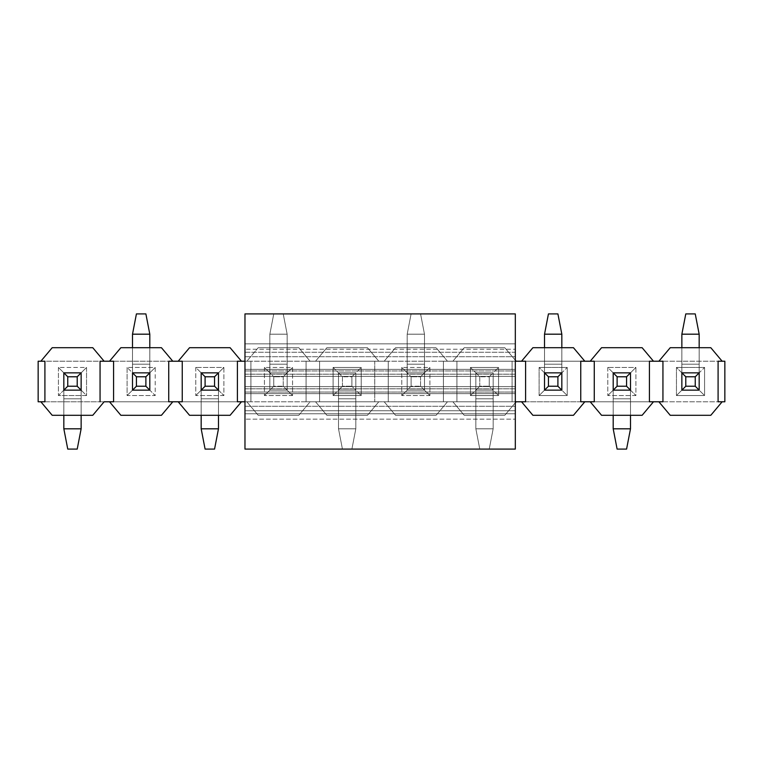 <?xml version="1.0" encoding="UTF-8"?>
<svg xmlns="http://www.w3.org/2000/svg" width="763" height="763" viewBox="0 0 763 763"><rect width="100%" height="100%" fill="white"/><g stroke="black" fill="none" stroke-linecap="round" stroke-linejoin="round"><path stroke-width="0.57" stroke-dasharray="3.81 2.86" d="M244.971 352.268L244.971 449.092L244.971 352.268L515.321 352.268L515.321 356.712L244.971 356.712L515.321 356.712L515.321 369.378L244.971 369.378L515.321 369.378L515.321 374.185L244.971 374.185L515.321 374.185L515.321 370.961L244.971 370.961L515.321 370.952L515.321 376.359L244.971 376.359L515.321 376.359L515.321 386.641L244.971 386.641L515.321 386.641L515.321 392.039L244.971 392.039L515.321 392.039L515.321 388.815L244.971 388.815L515.321 388.796L515.321 393.622L244.971 393.622L515.321 393.622L515.321 406.288L244.971 406.288L515.321 406.288L515.321 410.732L244.971 410.732L515.321 410.732L515.321 413.756L244.971 413.756L515.321 413.756L515.321 419.164L244.971 419.164L515.321 419.164L515.321 449.092L244.971 449.092L515.321 449.092L515.321 352.268L244.971 352.268L244.971 349.244L244.971 352.268M244.971 313.908L244.971 349.244L244.971 313.908L515.321 313.908L244.971 313.908M515.321 313.908L515.321 343.836L244.971 343.836L515.321 343.836L515.321 349.244L244.971 349.244L515.321 349.244L515.321 352.268L515.321 313.908M681.864 390.151L699.166 390.151L699.166 334.184L699.166 372.849L681.864 372.849L681.864 347.709L681.864 390.151L681.864 364.199L699.166 364.199L699.166 390.151L681.864 390.151L681.864 372.849L699.166 372.849L699.166 364.199L681.864 364.199L681.864 334.184L681.864 364.199L699.166 364.199L699.166 347.709L699.166 364.199L681.864 364.199L681.864 372.849L699.166 372.849L699.166 390.151L681.864 390.151L681.864 372.849L681.864 390.151L676.457 395.558L676.457 367.442L681.864 372.849L681.864 390.151L699.166 390.151L704.573 395.558L676.457 395.558L681.864 390.151L699.166 390.151L699.166 372.849L704.573 367.442L704.573 395.558L699.166 390.151L699.166 372.849L681.864 372.849L676.457 367.442L704.573 367.442L699.166 372.849L681.864 372.849L699.166 372.849L699.166 390.151L681.864 390.151M681.864 334.184L699.166 334.184L681.864 334.184L685.784 313.908L695.246 313.908L699.166 334.184L695.246 313.908L685.784 313.908L681.864 334.184M544.524 390.151L561.826 390.151L561.826 334.184L561.826 372.849L544.524 372.849L544.524 347.709L544.524 390.151L544.524 364.199L561.826 364.199L561.826 390.151L544.524 390.151L544.524 372.849L561.826 372.849L561.826 364.199L544.524 364.199L544.524 334.184L544.524 364.199L561.826 364.199L561.826 347.709L561.826 364.199L544.524 364.199L544.524 372.849L561.826 372.849L561.826 390.151L544.524 390.151L544.524 372.849L544.524 390.151L539.117 395.558L539.117 367.442L544.524 372.849L544.524 390.151L561.826 390.151L567.233 395.558L539.117 395.558L544.524 390.151L561.826 390.151L561.826 372.849L567.233 367.442L567.233 395.558L561.826 390.151L561.826 372.849L544.524 372.849L539.117 367.442L567.233 367.442L561.826 372.849L544.524 372.849L561.826 372.849L561.826 390.151L544.524 390.151M544.524 334.184L561.826 334.184L544.524 334.184L548.444 313.908L557.906 313.908L561.826 334.184L557.906 313.908L548.444 313.908L544.524 334.184M411.104 376.769L411.104 386.231L420.566 386.231L420.566 376.769L411.104 376.769L420.566 376.769L424.486 372.849L407.184 372.849L411.104 376.769L407.184 372.849L407.184 390.151L411.104 386.231L411.104 376.769M424.486 390.151L420.566 386.231L411.104 386.231L407.184 390.151L424.486 390.151L407.184 390.151L424.486 390.151L424.486 334.184L424.486 390.151L424.486 372.849L420.566 376.769L420.566 386.231L424.486 390.151L407.184 390.151L407.184 372.849L424.486 372.849L407.184 372.849L407.184 334.184L407.184 390.151L407.184 364.199L424.486 364.199L424.486 390.151L407.184 390.151L407.184 372.849L424.486 372.849L424.486 364.199L407.184 364.199L407.184 334.184L424.486 334.184L424.486 364.199L424.486 334.184L407.184 334.184L411.104 313.908L420.566 313.908L424.486 334.184L420.566 313.908L411.104 313.908L420.566 313.908L411.104 313.908L407.184 334.184L424.486 334.184L407.184 334.184L407.184 364.199L424.486 364.199L407.184 364.199L407.184 372.849L424.486 372.849L424.486 390.151L429.893 395.558L401.777 395.558L401.777 367.442L407.184 372.849L407.184 390.151L407.184 372.849L407.184 390.151L401.777 395.558L407.184 390.151L424.486 390.151L424.486 372.849L429.893 367.442L429.893 395.558L424.486 390.151L424.486 372.849L407.184 372.849L401.777 367.442L429.893 367.442L424.486 372.849L407.184 372.849L424.486 372.849L424.486 390.151L407.184 390.151L424.486 390.151M407.184 334.184L411.104 313.908L407.184 334.184M424.486 334.184L420.566 313.908L424.486 334.184M273.764 376.769L273.764 386.231L283.226 386.231L283.226 376.769L273.764 376.769L283.226 376.769L287.146 372.849L269.844 372.849L273.764 376.769L269.844 372.849L269.844 390.151L273.764 386.231L273.764 376.769M287.146 390.151L283.226 386.231L273.764 386.231L269.844 390.151L287.146 390.151L269.844 390.151L287.146 390.151L287.146 334.184L287.146 390.151L287.146 372.849L283.226 376.769L283.226 386.231L287.146 390.151L269.844 390.151L269.844 372.849L287.146 372.849L269.844 372.849L269.844 334.184L269.844 390.151L269.844 364.199L287.146 364.199L287.146 390.151L269.844 390.151L269.844 372.849L287.146 372.849L287.146 364.199L269.844 364.199L269.844 334.184L287.146 334.184L287.146 364.199L287.146 334.184L269.844 334.184L273.764 313.908L283.226 313.908L287.146 334.184L283.226 313.908L273.764 313.908L283.226 313.908L273.764 313.908L269.844 334.184L287.146 334.184L269.844 334.184L269.844 364.199L287.146 364.199L269.844 364.199L269.844 372.849L287.146 372.849L287.146 390.151L292.553 395.558L264.437 395.558L264.437 367.442L269.844 372.849L269.844 390.151L269.844 372.849L269.844 390.151L264.437 395.558L269.844 390.151L287.146 390.151L287.146 372.849L292.553 367.442L292.553 395.558L287.146 390.151L287.146 372.849L269.844 372.849L264.437 367.442L292.553 367.442L287.146 372.849L269.844 372.849L287.146 372.849L287.146 390.151L269.844 390.151L287.146 390.151M269.844 334.184L273.764 313.908L269.844 334.184M287.146 334.184L283.226 313.908L287.146 334.184M132.504 390.151L149.806 390.151L149.806 334.184L149.806 372.849L132.504 372.849L132.504 347.709L132.504 390.151L132.504 364.199L149.806 364.199L149.806 390.151L132.504 390.151L127.097 395.558L127.097 367.442L155.213 367.442L149.806 372.849L149.806 364.199L132.504 364.199L132.504 334.184L132.504 364.199L149.806 364.199L149.806 347.709L149.806 364.199L132.504 364.199L132.504 372.849L149.806 372.849L132.504 372.849L127.097 367.442L132.504 372.849L132.504 390.151L149.806 390.151L155.213 395.558L127.097 395.558L132.504 390.151L132.504 372.849L149.806 372.849L155.213 367.442L155.213 395.558L149.806 390.151L149.806 372.849L149.806 390.151L149.806 372.849L132.504 372.849L132.504 390.151L149.806 390.151L132.504 390.151L132.504 372.849L149.806 372.849L149.806 390.151L132.504 390.151M132.504 334.184L149.806 334.184L132.504 334.184L136.424 313.908L145.886 313.908L149.806 334.184L145.886 313.908L136.424 313.908L132.504 334.184M630.496 372.849L613.194 372.849L613.194 428.816L613.194 390.151L630.496 390.151L630.496 415.291L630.496 372.849L630.496 398.801L613.194 398.801L613.194 372.849L630.496 372.849L630.496 390.151L613.194 390.151L613.194 398.801L630.496 398.801L630.496 428.816L630.496 398.801L613.194 398.801L613.194 415.291L613.194 398.801L630.496 398.801L630.496 390.151L613.194 390.151L613.194 372.849L630.496 372.849L635.903 367.442L635.903 395.558L607.787 395.558L607.787 367.442L613.194 372.849L613.194 390.151L613.194 372.849L613.194 390.151L607.787 395.558L613.194 390.151L630.496 390.151L635.903 395.558L630.496 390.151L630.496 372.849L613.194 372.849L607.787 367.442L635.903 367.442L630.496 372.849L613.194 372.849L630.496 372.849L630.496 390.151L630.496 372.849M630.496 428.816L613.194 428.816L630.496 428.816L626.576 449.092L617.114 449.092L613.194 428.816L617.114 449.092L626.576 449.092L630.496 428.816M489.236 386.231L489.236 376.769L479.774 376.769L479.774 386.231L489.236 386.231L479.774 386.231L475.854 390.151L493.156 390.151L489.236 386.231L493.156 390.151L493.156 372.849L489.236 376.769L489.236 386.231M475.854 372.849L479.774 376.769L489.236 376.769L493.156 372.849L475.854 372.849L493.156 372.849L475.854 372.849L475.854 428.816L475.854 372.849L475.854 390.151L479.774 386.231L479.774 376.769L475.854 372.849L493.156 372.849L493.156 390.151L475.854 390.151L493.156 390.151L493.156 428.816L493.156 372.849L493.156 398.801L475.854 398.801L475.854 372.849L493.156 372.849L493.156 390.151L475.854 390.151L475.854 398.801L493.156 398.801L493.156 428.816L475.854 428.816L475.854 398.801L475.854 428.816L493.156 428.816L489.236 449.092L479.774 449.092L475.854 428.816L479.774 449.092L489.236 449.092L479.774 449.092L489.236 449.092L493.156 428.816L475.854 428.816L493.156 428.816L493.156 398.801L475.854 398.801L493.156 398.801L493.156 390.151L475.854 390.151L475.854 372.849L475.854 390.151L475.854 372.849L475.854 390.151L470.447 395.558L470.447 367.442L475.854 372.849L470.447 367.442L498.563 367.442L498.563 395.558L470.447 395.558L475.854 390.151L493.156 390.151L498.563 395.558L493.156 390.151L493.156 372.849L498.563 367.442L493.156 372.849L475.854 372.849M493.156 428.816L489.236 449.092L493.156 428.816M475.854 428.816L479.774 449.092L475.854 428.816M351.896 386.231L351.896 376.769L342.434 376.769L342.434 386.231L351.896 386.231L342.434 386.231L338.514 390.151L355.816 390.151L351.896 386.231L355.816 390.151L355.816 372.849L351.896 376.769L351.896 386.231M338.514 372.849L342.434 376.769L351.896 376.769L355.816 372.849L338.514 372.849L355.816 372.849L338.514 372.849L338.514 428.816L338.514 372.849L338.514 390.151L342.434 386.231L342.434 376.769L338.514 372.849L355.816 372.849L355.816 390.151L338.514 390.151L355.816 390.151L355.816 428.816L355.816 372.849L355.816 398.801L338.514 398.801L338.514 372.849L355.816 372.849L355.816 390.151L338.514 390.151L338.514 398.801L355.816 398.801L355.816 428.816L338.514 428.816L338.514 398.801L338.514 428.816L355.816 428.816L351.896 449.092L342.434 449.092L338.514 428.816L342.434 449.092L351.896 449.092L342.434 449.092L351.896 449.092L355.816 428.816L338.514 428.816L355.816 428.816L355.816 398.801L338.514 398.801L355.816 398.801L355.816 390.151L338.514 390.151L338.514 372.849L338.514 390.151L338.514 372.849L338.514 390.151L333.107 395.558L333.107 367.442L338.514 372.849L333.107 367.442L361.223 367.442L361.223 395.558L333.107 395.558L338.514 390.151L355.816 390.151L361.223 395.558L355.816 390.151L355.816 372.849L361.223 367.442L355.816 372.849L338.514 372.849M355.816 428.816L351.896 449.092L355.816 428.816M338.514 428.816L342.434 449.092L338.514 428.816M218.476 372.849L201.174 372.849L201.174 428.816L201.174 390.151L218.476 390.151L218.476 415.291L218.476 372.849L218.476 398.801L201.174 398.801L201.174 372.849L218.476 372.849L218.476 390.151L201.174 390.151L201.174 398.801L218.476 398.801L218.476 428.816L218.476 398.801L201.174 398.801L201.174 415.291L201.174 398.801L218.476 398.801L218.476 390.151L201.174 390.151L201.174 372.849L218.476 372.849L223.883 367.442L223.883 395.558L195.767 395.558L195.767 367.442L201.174 372.849L201.174 390.151L201.174 372.849L201.174 390.151L195.767 395.558L201.174 390.151L218.476 390.151L223.883 395.558L218.476 390.151L218.476 372.849L201.174 372.849L195.767 367.442L223.883 367.442L218.476 372.849L201.174 372.849L218.476 372.849L218.476 390.151L218.476 372.849M218.476 428.816L201.174 428.816L218.476 428.816L214.556 449.092L205.094 449.092L201.174 428.816L205.094 449.092L214.556 449.092L218.476 428.816M81.136 372.849L63.834 372.849L63.834 428.816L63.834 390.151L81.136 390.151L81.136 415.291L81.136 372.849L81.136 398.801L63.834 398.801L63.834 372.849L81.136 372.849L81.136 390.151L63.834 390.151L63.834 398.801L81.136 398.801L81.136 428.816L81.136 398.801L63.834 398.801L63.834 415.291L63.834 398.801L81.136 398.801L81.136 390.151L63.834 390.151L63.834 372.849L81.136 372.849L63.834 372.849L63.834 390.151L63.834 372.849L63.834 390.151L58.427 395.558L58.427 367.442L63.834 372.849L58.427 367.442L86.543 367.442L81.136 372.849L86.543 367.442L86.543 395.558L81.136 390.151L81.136 372.849L81.136 390.151L81.136 372.849L63.834 372.849L81.136 372.849M81.136 428.816L63.834 428.816L81.136 428.816L77.216 449.092L67.754 449.092L63.834 428.816L67.754 449.092L77.216 449.092L81.136 428.816M168.728 361.223L168.728 401.777L182.252 401.777L182.252 361.223L168.728 361.223L172.791 361.223L161.441 347.709L120.869 347.709L109.519 361.223L104.121 361.223L92.771 347.709L52.199 347.709L40.849 361.223L44.912 361.223L40.849 361.223L52.199 347.709L92.771 347.709L104.121 361.223L38.15 361.223L38.15 401.777L44.912 401.777L40.849 401.777L52.199 415.291L92.771 415.291L104.121 401.777L92.771 415.291L52.199 415.291L40.849 401.777L113.582 401.777L113.582 361.223L109.519 361.223L113.582 361.223M63.834 390.151L81.136 390.151L63.834 390.151L81.136 390.151L86.543 395.558L58.427 395.558L63.834 390.151M100.058 361.223L104.121 361.223L100.058 361.223L100.058 401.777M113.582 401.777L109.519 401.777L120.869 415.291L161.441 415.291L172.791 401.777L168.728 401.777M182.252 401.777L178.189 401.777L189.539 415.291L178.189 401.777L241.461 401.777L237.398 401.777L241.461 401.777L230.111 415.291L189.539 415.291L230.111 415.291L241.461 401.777L178.189 401.777L250.922 401.777L250.922 361.223L182.252 361.223M237.398 361.223L241.461 361.223L230.111 347.709L189.539 347.709L178.189 361.223L241.461 361.223L178.189 361.223L189.539 347.709L230.111 347.709L241.461 361.223L237.398 361.223L237.398 401.777M201.174 390.151L218.476 390.151L201.174 390.151M580.748 361.223L584.811 361.223L580.748 361.223L580.748 401.777L584.811 401.777L573.461 415.291L532.889 415.291L521.539 401.777L384.199 401.777L388.262 401.777L384.199 401.777L395.549 415.291L384.199 401.777L246.859 401.777L250.922 401.777L246.859 401.777L258.209 415.291L246.859 401.777L109.519 401.777L172.791 401.777L161.441 415.291L120.869 415.291L109.519 401.777L172.791 401.777L38.15 401.777L38.15 361.223L172.791 361.223L109.519 361.223L172.791 361.223L109.519 361.223L120.869 347.709L161.441 347.709L172.791 361.223L246.859 361.223L258.209 347.709L246.859 361.223L250.922 361.223L246.859 361.223L250.922 361.223L250.922 401.777L246.859 401.777L258.209 415.291L298.781 415.291L310.131 401.777L319.592 401.777L319.592 361.223L306.068 361.223L310.131 361.223L306.068 361.223L306.068 401.777L306.068 361.223L306.068 401.777L310.131 401.777L306.068 401.777L306.068 361.223L315.529 361.223L310.131 361.223L298.781 347.709L310.131 361.223L298.781 347.709L258.209 347.709L246.859 361.223L258.209 347.709L298.781 347.709L258.209 347.709L298.781 347.709L310.131 361.223L246.859 361.223L319.592 361.223L315.529 361.223L319.592 361.223L319.592 401.777L310.131 401.777L298.781 415.291L258.209 415.291L246.859 401.777L310.131 401.777L246.859 401.777L310.131 401.777L306.068 401.777L310.131 401.777L298.781 415.291L310.131 401.777L315.529 401.777L326.879 415.291L315.529 401.777L319.592 401.777L315.529 401.777L326.879 415.291L367.451 415.291L378.801 401.777L374.738 401.777L378.801 401.777L374.738 401.777L374.738 361.223L374.738 401.777L374.738 361.223L378.801 361.223L374.738 361.223L378.801 361.223L367.451 347.709L326.879 347.709L315.529 361.223L326.879 347.709L315.529 361.223L378.801 361.223L315.529 361.223L326.879 347.709L367.451 347.709L378.801 361.223L367.451 347.709L326.879 347.709L367.451 347.709L378.801 361.223L315.529 361.223L378.801 361.223L374.738 361.223L374.738 401.777L378.801 401.777L367.451 415.291L326.879 415.291L315.529 401.777L378.801 401.777L315.529 401.777L378.801 401.777L367.451 415.291L378.801 401.777L388.262 401.777L388.262 361.223L378.801 361.223L384.199 361.223L378.801 361.223L384.199 361.223L395.549 347.709L384.199 361.223L388.262 361.223L384.199 361.223L388.262 361.223L388.262 401.777L384.199 401.777L395.549 415.291L436.121 415.291L447.471 401.777L456.932 401.777L456.932 361.223L443.408 361.223L447.471 361.223L443.408 361.223L443.408 401.777L443.408 361.223L443.408 401.777L447.471 401.777L443.408 401.777L443.408 361.223L452.869 361.223L447.471 361.223L436.121 347.709L447.471 361.223L436.121 347.709L395.549 347.709L384.199 361.223L395.549 347.709L436.121 347.709L395.549 347.709L436.121 347.709L447.471 361.223L384.199 361.223L456.932 361.223L452.869 361.223L456.932 361.223L456.932 401.777L447.471 401.777L436.121 415.291L395.549 415.291L384.199 401.777L447.471 401.777L384.199 401.777L447.471 401.777L443.408 401.777L447.471 401.777L436.121 415.291L447.471 401.777L452.869 401.777L464.219 415.291L452.869 401.777L456.932 401.777L452.869 401.777L464.219 415.291L504.791 415.291L515.321 402.74L504.791 415.291L464.219 415.291L452.869 401.777L516.141 401.777L512.078 401.777L516.141 401.777L512.078 401.777L512.078 361.223L512.078 401.777L512.078 361.223L516.141 361.223L452.869 361.223L464.219 347.709L452.869 361.223L516.141 361.223L504.791 347.709L464.219 347.709L452.869 361.223L464.219 347.709L504.791 347.709L515.321 360.26L504.791 347.709L464.219 347.709L504.791 347.709L516.141 361.223L452.869 361.223L516.141 361.223L512.078 361.223L512.078 401.777L516.141 401.777L504.791 415.291L516.141 401.777L452.869 401.777L525.602 401.777L525.602 361.223L516.141 361.223L525.602 361.223M355.816 390.151L355.816 372.849L355.816 390.151L338.514 390.151L355.816 390.151M493.156 390.151L493.156 372.849L493.156 390.151L475.854 390.151L493.156 390.151M532.889 347.709L521.539 361.223L532.889 347.709L573.461 347.709L532.889 347.709M525.602 401.777L594.272 401.777L594.272 361.223L584.811 361.223L573.461 347.709L584.811 361.223L521.539 361.223L594.272 361.223M594.272 401.777L521.539 401.777L532.889 415.291L573.461 415.291L584.811 401.777L580.748 401.777M662.942 401.777L722.151 401.777L658.879 401.777L722.151 401.777L710.801 415.291L670.229 415.291L658.879 401.777L590.209 401.777L601.559 415.291L590.209 401.777L653.481 401.777L649.418 401.777L653.481 401.777L642.131 415.291L601.559 415.291L642.131 415.291L653.481 401.777L590.209 401.777L662.942 401.777L662.942 361.223L590.209 361.223L653.481 361.223L642.131 347.709L601.559 347.709L590.209 361.223L601.559 347.709L642.131 347.709L653.481 361.223L590.209 361.223L662.942 361.223M613.194 390.151L630.496 390.151L613.194 390.151M649.418 361.223L649.418 401.777M670.229 347.709L658.879 361.223L670.229 347.709L710.801 347.709L670.229 347.709M718.088 361.223L722.151 361.223L710.801 347.709L722.151 361.223L658.879 361.223L724.85 361.223L724.85 401.777L658.879 401.777L670.229 415.291L710.801 415.291L722.151 401.777L724.85 401.777L724.85 361.223L718.088 361.223L718.088 401.777M504.791 415.291L464.219 415.291L504.791 415.291M456.932 361.223L456.932 401.777L456.932 361.223M436.121 415.291L395.549 415.291L436.121 415.291M388.262 361.223L388.262 401.777L388.262 361.223M367.451 415.291L326.879 415.291L367.451 415.291M319.592 361.223L319.592 401.777L319.592 361.223M298.781 415.291L258.209 415.291L298.781 415.291M250.922 361.223L250.922 401.777L250.922 361.223M44.912 401.777L44.912 361.223M58.427 367.442L58.427 395.558L86.543 395.558L86.543 367.442L58.427 367.442M127.097 367.442L127.097 395.558L155.213 395.558L155.213 367.442L127.097 367.442M195.767 367.442L195.767 395.558L223.883 395.558L223.883 367.442L195.767 367.442M264.437 367.442L264.437 395.558L292.553 395.558L292.553 367.442L264.437 367.442M333.107 367.442L333.107 395.558L361.223 395.558L361.223 367.442L333.107 367.442M401.777 367.442L401.777 395.558L429.893 395.558L429.893 367.442L401.777 367.442M470.447 367.442L470.447 395.558L498.563 395.558L498.563 367.442L470.447 367.442M539.117 367.442L539.117 395.558L567.233 395.558L567.233 367.442L539.117 367.442M607.787 367.442L607.787 395.558L635.903 395.558L635.903 367.442L607.787 367.442M676.457 367.442L676.457 395.558L704.573 395.558L704.573 367.442L676.457 367.442M244.971 374.204L515.321 374.204M244.971 370.952L515.321 370.952M515.321 392.048L244.971 392.048M244.971 388.796L515.321 388.796"/><path stroke-width="1.14" d="M244.971 449.092L244.971 313.908L244.971 449.092L515.321 449.092L244.971 449.092M515.321 449.092L515.321 313.908L244.971 313.908L515.321 313.908L515.321 449.092M685.784 376.769L685.784 386.231L695.246 386.231L695.246 376.769L685.784 376.769L695.246 376.769L699.166 372.849L681.864 372.849L685.784 376.769L681.864 372.849L681.864 390.151L685.784 386.231L685.784 376.769M699.166 390.151L695.246 386.231L685.784 386.231L681.864 390.151L699.166 390.151L681.864 390.151L681.864 372.849L699.166 372.849L699.166 390.151L699.166 372.849L695.246 376.769L695.246 386.231L699.166 390.151M699.166 334.184L699.166 347.709L699.166 334.184L695.246 313.908L685.784 313.908L695.246 313.908L699.166 334.184L681.864 334.184L699.166 334.184M681.864 347.709L681.864 334.184L681.864 347.709M685.784 313.908L681.864 334.184L685.784 313.908M548.444 376.769L548.444 386.231L557.906 386.231L557.906 376.769L548.444 376.769L557.906 376.769L561.826 372.849L544.524 372.849L548.444 376.769L544.524 372.849L544.524 390.151L548.444 386.231L548.444 376.769M561.826 390.151L557.906 386.231L548.444 386.231L544.524 390.151L561.826 390.151L544.524 390.151L544.524 372.849L561.826 372.849L561.826 390.151L561.826 372.849L557.906 376.769L557.906 386.231L561.826 390.151M561.826 334.184L561.826 347.709L561.826 334.184L557.906 313.908L548.444 313.908L557.906 313.908L561.826 334.184L544.524 334.184L561.826 334.184M544.524 347.709L544.524 334.184L544.524 347.709M548.444 313.908L544.524 334.184L548.444 313.908M136.424 376.769L136.424 386.231L145.886 386.231L145.886 376.769L136.424 376.769L145.886 376.769L149.806 372.849L132.504 372.849L136.424 376.769L132.504 372.849L132.504 390.151L136.424 386.231L136.424 376.769M149.806 390.151L145.886 386.231L136.424 386.231L132.504 390.151L149.806 390.151L132.504 390.151L132.504 372.849L149.806 372.849L149.806 390.151L149.806 372.849L145.886 376.769L145.886 386.231L149.806 390.151M149.806 334.184L149.806 347.709L149.806 334.184L145.886 313.908L136.424 313.908L145.886 313.908L149.806 334.184L132.504 334.184L149.806 334.184M132.504 347.709L132.504 334.184L132.504 347.709M136.424 313.908L132.504 334.184L136.424 313.908M626.576 386.231L626.576 376.769L617.114 376.769L617.114 386.231L626.576 386.231L617.114 386.231L613.194 390.151L630.496 390.151L626.576 386.231L630.496 390.151L630.496 372.849L626.576 376.769L626.576 386.231M613.194 372.849L617.114 376.769L626.576 376.769L630.496 372.849L613.194 372.849L630.496 372.849L630.496 390.151L613.194 390.151L613.194 372.849L613.194 390.151L617.114 386.231L617.114 376.769L613.194 372.849M613.194 428.816L613.194 415.291L613.194 428.816L617.114 449.092L626.576 449.092L617.114 449.092L613.194 428.816L630.496 428.816L613.194 428.816M630.496 415.291L630.496 428.816L630.496 415.291M626.576 449.092L630.496 428.816L626.576 449.092M214.556 386.231L214.556 376.769L205.094 376.769L205.094 386.231L214.556 386.231L205.094 386.231L201.174 390.151L218.476 390.151L214.556 386.231L218.476 390.151L218.476 372.849L214.556 376.769L214.556 386.231M201.174 372.849L205.094 376.769L214.556 376.769L218.476 372.849L201.174 372.849L218.476 372.849L218.476 390.151L201.174 390.151L201.174 372.849L201.174 390.151L205.094 386.231L205.094 376.769L201.174 372.849M201.174 428.816L201.174 415.291L201.174 428.816L205.094 449.092L214.556 449.092L205.094 449.092L201.174 428.816L218.476 428.816L201.174 428.816M218.476 415.291L218.476 428.816L218.476 415.291M214.556 449.092L218.476 428.816L214.556 449.092M77.216 386.231L77.216 376.769L67.754 376.769L67.754 386.231L77.216 386.231L67.754 386.231L63.834 390.151L81.136 390.151L77.216 386.231L81.136 390.151L81.136 372.849L77.216 376.769L77.216 386.231M63.834 372.849L67.754 376.769L77.216 376.769L81.136 372.849L63.834 372.849L81.136 372.849L81.136 390.151L63.834 390.151L63.834 372.849L63.834 390.151L67.754 386.231L67.754 376.769L63.834 372.849M63.834 428.816L63.834 415.291L63.834 428.816L67.754 449.092L77.216 449.092L67.754 449.092L63.834 428.816L81.136 428.816L63.834 428.816M81.136 415.291L81.136 428.816L81.136 415.291M77.216 449.092L81.136 428.816L77.216 449.092M168.728 401.777L172.791 401.777L161.441 415.291L120.869 415.291L109.519 401.777L104.121 401.777L92.771 415.291L104.121 401.777L109.519 401.777L120.869 415.291L161.441 415.291L172.791 401.777L168.728 401.777L168.728 361.223L172.791 361.223L161.441 347.709L120.869 347.709L109.519 361.223L113.582 361.223L113.582 401.777L109.519 401.777L113.582 401.777L113.582 361.223L109.519 361.223L120.869 347.709L161.441 347.709L172.791 361.223L168.728 361.223L168.728 401.777L168.728 361.223M40.849 401.777L44.912 401.777L40.849 401.777L52.199 415.291L92.771 415.291L52.199 415.291L40.849 401.777L38.15 401.777L40.849 401.777M44.912 361.223L44.912 401.777L44.912 361.223L40.849 361.223L44.912 361.223L44.912 401.777M100.058 401.777L100.058 361.223L104.121 361.223L92.771 347.709L52.199 347.709L40.849 361.223L38.15 361.223L38.15 401.777L38.15 361.223L40.849 361.223L52.199 347.709L92.771 347.709L104.121 361.223L109.519 361.223L100.058 361.223L100.058 401.777L100.058 361.223M172.791 401.777L178.189 401.777L172.791 401.777M178.189 361.223L172.791 361.223L182.252 361.223L178.189 361.223L189.539 347.709L178.189 361.223M113.582 361.223L113.582 401.777M189.539 415.291L178.189 401.777L182.252 401.777L178.189 401.777L189.539 415.291L230.111 415.291L241.461 401.777L237.398 401.777L241.461 401.777L230.111 415.291L189.539 415.291M237.398 361.223L237.398 401.777L237.398 361.223L241.461 361.223L237.398 361.223L237.398 401.777M182.252 361.223L182.252 401.777M241.461 361.223L230.111 347.709L189.539 347.709L230.111 347.709L241.461 361.223L244.971 361.223L241.461 361.223M244.971 401.777L241.461 401.777L244.971 401.777M515.321 401.777L516.141 401.777L515.321 401.777M516.141 361.223L515.321 361.223L516.141 361.223L515.321 360.26L516.141 361.223L521.539 361.223L516.141 361.223M515.321 402.74L516.141 401.777L515.321 402.74M580.748 401.777L584.811 401.777L573.461 415.291L532.889 415.291L521.539 401.777L525.602 401.777L525.602 361.223L521.539 361.223L525.602 361.223L525.602 401.777L516.141 401.777L521.539 401.777L532.889 415.291L573.461 415.291L584.811 401.777L590.209 401.777L580.748 401.777L580.748 361.223L580.748 401.777L580.748 361.223L584.811 361.223L580.748 361.223M521.539 361.223L532.889 347.709L521.539 361.223M590.209 361.223L584.811 361.223L594.272 361.223L590.209 361.223L601.559 347.709L590.209 361.223M573.461 347.709L584.811 361.223L573.461 347.709L532.889 347.709L573.461 347.709M601.559 415.291L590.209 401.777L594.272 401.777L590.209 401.777L601.559 415.291L642.131 415.291L653.481 401.777L649.418 401.777L653.481 401.777L642.131 415.291L601.559 415.291M649.418 361.223L649.418 401.777L649.418 361.223L653.481 361.223L649.418 361.223L649.418 401.777M594.272 361.223L594.272 401.777M653.481 361.223L642.131 347.709L601.559 347.709L642.131 347.709L653.481 361.223L658.879 361.223L653.481 361.223M718.088 401.777L722.151 401.777L710.801 415.291L670.229 415.291L658.879 401.777L662.942 401.777L662.942 361.223L658.879 361.223L662.942 361.223L662.942 401.777L653.481 401.777L658.879 401.777L670.229 415.291L710.801 415.291L722.151 401.777L718.088 401.777L718.088 361.223L718.088 401.777L718.088 361.223L722.151 361.223L718.088 361.223M658.879 361.223L670.229 347.709L658.879 361.223M710.801 347.709L722.151 361.223L710.801 347.709L670.229 347.709L710.801 347.709M662.942 361.223L662.942 401.777M525.602 361.223L525.602 401.777M722.151 401.777L724.85 401.777L724.85 361.223L722.151 361.223L724.85 361.223L724.85 401.777L722.151 401.777"/></g></svg>
